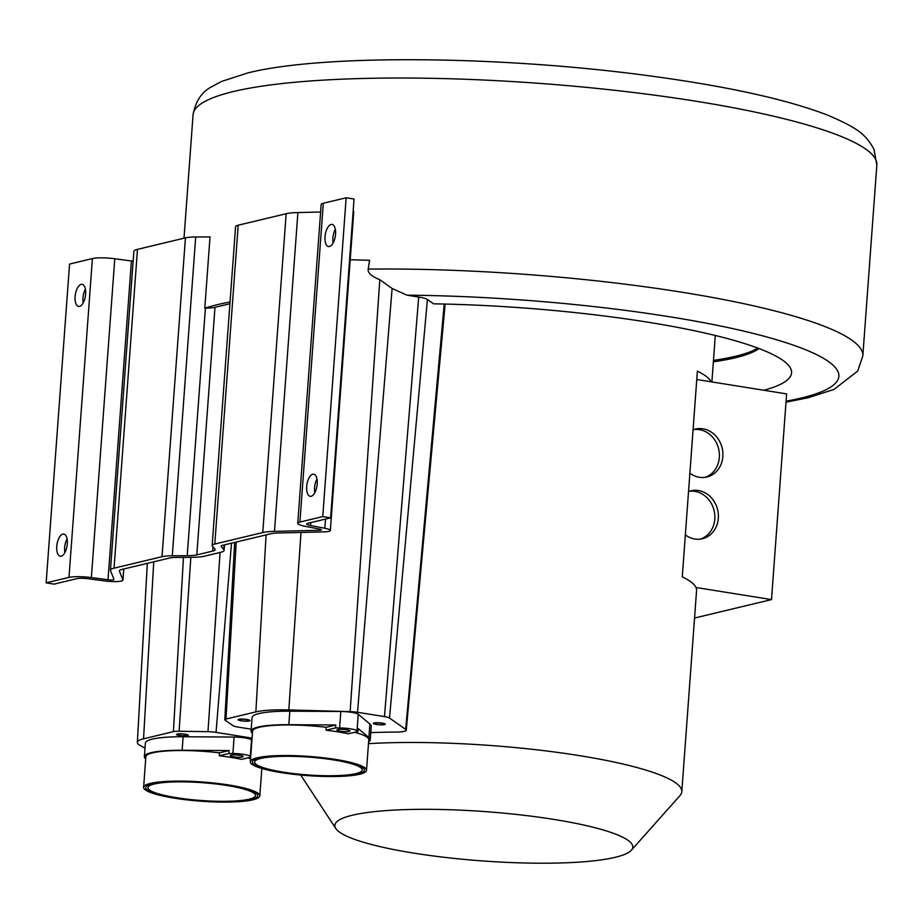 <?xml version="1.0" encoding="UTF-8"?>
<svg xmlns="http://www.w3.org/2000/svg" width="923" height="923" viewBox="0 0 923 923"><rect width="100%" height="100%" fill="white"/><g stroke="black" fill="none" stroke-linecap="round" stroke-linejoin="round"><path stroke-width="1.38" d="M763.829 390.256A272.977 45.123 4.2 0 0 788.265 365.058A272.977 45.123 4.2 0 0 433.591 303.829L427.418 299.502A17.629 2.919 -175.8 0 0 418.707 297.044L406.951 295.164L392.113 288.472L379.815 279.715C371.438 276.358 367.573 272.827 368.219 269.112L369.558 260.298L350.221 259.755M230.046 301.948A342.814 56.661 -175.8 0 0 204.791 308.155L210.017 236.899L195.699 236.98A22.406 3.704 -175.8 0 0 185.431 237.857L137.469 249.36A30.667 5.065 -175.8 0 0 133.858 251.425L110.448 570.252A30.667 5.065 -175.8 0 0 110.518 570.668L114.014 579.448A4.477 0.738 4.2 0 1 114.014 579.517A4.477 0.738 4.2 0 1 108.014 579.771L91.365 577.567A18.298 3.023 -175.8 0 0 68.994 577.394L46.15 582.863L54.03 584.132L76.874 578.652A9.334 1.546 4.2 0 1 88.296 578.744L104.934 580.948A13.441 2.227 -175.8 0 0 122.955 580.163A13.441 2.227 -175.8 0 0 122.932 579.99L119.436 571.199A21.702 3.588 4.2 0 1 119.39 570.91A21.702 3.588 4.2 0 1 121.94 569.433L169.901 557.942A13.441 2.227 4.2 0 1 176.062 557.423L191.003 557.33A29.871 4.938 -175.8 0 0 204.71 556.154L220.585 552.346A29.871 4.938 -175.8 0 0 224.116 550.316A29.871 4.938 -175.8 0 0 223.77 549.473L221.255 546.589A13.441 2.227 4.2 0 1 221.093 546.208A13.441 2.227 4.2 0 1 222.674 545.297L270.635 533.806A21.702 3.588 4.2 0 1 278.942 532.975L323.615 531.902A13.441 2.227 -175.8 0 0 330.342 530.483A13.441 2.227 -175.8 0 0 324.827 528.256L310.509 525.499A9.334 1.546 4.2 0 1 306.69 523.964A9.334 1.546 4.2 0 1 307.786 523.329L330.63 517.849L322.75 516.592L299.906 522.06A18.298 3.023 -175.8 0 0 297.748 523.306A18.298 3.023 -175.8 0 0 305.248 526.329L319.566 529.087A4.477 0.738 4.2 0 1 321.4 529.825A4.477 0.738 4.2 0 1 319.162 530.298L274.489 531.371A30.667 5.065 -175.8 0 0 262.755 532.548L214.794 544.039A22.406 3.704 -175.8 0 0 212.152 545.551A22.406 3.704 -175.8 0 0 212.417 546.185L214.932 549.07A20.917 3.461 4.2 0 1 215.174 549.658A20.917 3.461 4.2 0 1 212.717 551.077L196.807 554.885A20.917 3.461 4.2 0 1 187.219 555.715L172.289 555.796A22.406 3.704 -175.8 0 0 162.021 556.684L114.048 568.176A30.667 5.065 -175.8 0 0 110.448 570.252M229.919 303.748L214.99 307.324L196.807 554.885M204.791 308.155L205.402 308.144A20.917 3.461 -175.8 0 0 214.99 307.324M713.364 361.839A243.107 40.185 -175.8 0 0 759.018 348.559M713.479 360.374A243.107 40.185 -175.8 0 0 757.702 348.063M711.887 381.937L715.244 336.26A194.188 32.097 -175.8 0 0 715.244 335.476M352.413 815.217A149.376 24.69 -175.8 0 0 335.799 828.508A149.376 24.69 -175.8 0 0 455.916 858.598A149.376 24.69 -175.8 0 0 615.226 857.317A149.376 24.69 -175.8 0 0 631.378 850.221A149.376 24.69 -175.8 0 0 529.894 816.013A149.376 24.69 -175.8 0 0 352.413 815.217M631.378 850.221L679.963 795.626A194.188 32.097 -175.8 0 0 681.797 791.726A194.188 32.097 -175.8 0 0 573.852 754.76A194.188 32.097 -175.8 0 0 368.485 743.65M681.797 791.726L696.577 590.432A194.188 32.097 -175.8 0 0 696 587.501A194.188 32.097 -175.8 0 0 682.27 576.875L697.373 371.184A194.188 32.097 -175.8 0 1 711.114 381.81L786.615 393.902L771.501 599.592L694.558 618.029M711.114 381.81L696.761 379.515M696 587.501L771.501 599.592M688.535 491.521A24.644 21.575 -103.5 0 1 690.889 490.794A24.644 21.575 -103.5 0 1 698.411 490.517A24.644 21.575 -103.5 0 1 718.302 513.973A24.644 21.575 -103.5 0 1 702.38 538.732A24.644 21.575 -103.5 0 1 694.857 539.009A24.644 21.575 -103.5 0 1 685.351 534.902M689.885 473.187A24.644 21.575 76.5 0 0 699.38 477.295A24.644 21.575 76.5 0 0 706.914 477.018A24.644 21.575 76.5 0 0 722.824 452.27A24.644 21.575 76.5 0 0 702.945 428.814A24.644 21.575 76.5 0 0 695.423 429.091A24.644 21.575 76.5 0 0 693.069 429.818M689.158 491.301A24.644 21.575 -103.5 0 1 694.904 491.359A24.644 21.575 -103.5 0 1 714.679 513.788A24.644 21.575 -103.5 0 1 700.603 539.067M705.137 477.364A24.644 21.575 76.5 0 0 719.213 452.085A24.644 21.575 76.5 0 0 699.438 429.656A24.644 21.575 76.5 0 0 693.692 429.587M370.792 732.62A221.982 36.689 -175.8 0 1 396.348 732.066A17.399 2.873 -175.8 0 0 406.247 730.22A17.399 2.873 -175.8 0 0 405.682 729.401L389.506 718.025A10.199 1.684 -175.8 0 0 384.464 716.606L357.524 712.291A10.199 1.684 -175.8 0 0 350.14 711.621L288.807 709.925A52.623 8.699 -175.8 0 0 255.867 711.898L225.997 719.052A10.199 1.684 -175.8 0 0 224.797 719.744A10.199 1.684 -175.8 0 0 225.143 720.217L233.034 725.674A10.199 1.684 -175.8 0 0 238.065 727.093L251.218 729.205M144.992 748.161L140.215 745.519A52.623 8.699 4.2 0 1 137.354 742.392A52.623 8.699 4.2 0 1 143.538 738.804L173.409 731.651A10.199 1.684 4.2 0 1 179.097 731.258L207.975 731.685A10.199 1.684 4.2 0 1 216.04 732.366L252.06 738.135M187.346 734.973A5.226 0.865 4.2 0 1 187.623 735.273A5.226 0.865 4.2 0 1 183.227 735.804A5.226 0.865 4.2 0 1 177.47 734.823A5.226 0.865 4.2 0 1 177.193 734.512A5.226 0.865 4.2 0 1 181.589 733.981A5.226 0.865 4.2 0 1 187.346 734.973M380.645 724.705A5.226 0.865 4.2 0 1 374.08 723.39A5.226 0.865 4.2 0 1 377.945 722.836A5.226 0.865 4.2 0 1 384.51 724.163A5.226 0.865 4.2 0 1 380.645 724.705M245.368 721.071A5.226 0.865 -175.8 0 0 249.233 720.517A5.226 0.865 -175.8 0 0 242.668 719.202A5.226 0.865 -175.8 0 0 238.803 719.755A5.226 0.865 -175.8 0 0 245.368 721.071M133.154 261.117A4.477 0.738 4.2 0 1 131.424 260.955L114.775 258.752A18.298 3.023 -175.8 0 0 92.404 258.567L69.56 264.047L46.15 582.863M330.342 530.483L353.751 211.655A13.441 2.227 -175.8 0 0 353.174 210.94M330.63 517.849L354.04 199.033L346.16 197.776L323.315 203.245A18.298 3.023 -175.8 0 0 321.169 204.479L297.748 523.306M320.616 212.002L297.898 212.555A30.667 5.065 -175.8 0 0 286.165 213.721L238.203 225.212A22.406 3.704 -175.8 0 0 235.573 226.735L212.152 545.551M64.864 552.635A11.203 5.088 99.1 0 1 67.067 538.917M85.401 289.153A11.203 5.088 -80.9 0 0 83.208 302.859M61.218 556.165A11.203 5.088 99.1 0 1 60.249 556.2A11.203 5.088 99.1 0 1 56.857 545.366A11.203 5.088 99.1 0 1 62.833 534.117A11.203 5.088 99.1 0 1 63.791 534.082A11.203 5.088 99.1 0 1 67.194 544.916A11.203 5.088 99.1 0 1 61.218 556.165M81.178 284.353A11.203 5.088 -80.9 0 0 75.201 295.602A11.203 5.088 -80.9 0 0 78.593 306.436A11.203 5.088 -80.9 0 0 79.551 306.39A11.203 5.088 -80.9 0 0 85.527 295.141A11.203 5.088 -80.9 0 0 82.135 284.307A11.203 5.088 -80.9 0 0 81.178 284.353M346.16 197.776L322.75 516.592M311.132 496.286A11.203 5.088 -80.9 0 0 317.108 485.036A11.203 5.088 -80.9 0 0 313.716 474.203A11.203 5.088 -80.9 0 0 312.759 474.237A11.203 5.088 -80.9 0 0 306.782 485.486A11.203 5.088 -80.9 0 0 310.174 496.32A11.203 5.088 -80.9 0 0 311.132 496.286M331.092 224.474A11.203 5.088 99.1 0 1 332.061 224.427A11.203 5.088 99.1 0 1 335.453 235.261A11.203 5.088 99.1 0 1 329.476 246.51A11.203 5.088 99.1 0 1 328.519 246.556A11.203 5.088 99.1 0 1 325.115 235.723A11.203 5.088 99.1 0 1 331.092 224.474M316.981 479.037A11.203 5.088 -80.9 0 0 314.789 492.744M333.134 242.98A11.203 5.088 99.1 0 1 335.326 229.273M380.841 724.843A5.976 0.992 4.2 0 1 373.342 723.332A5.976 0.992 4.2 0 1 377.761 722.709A5.976 0.992 4.2 0 1 385.26 724.209A5.976 0.992 4.2 0 1 380.841 724.843M242.484 719.063A5.976 0.992 4.2 0 1 249.983 720.575A5.976 0.992 4.2 0 1 245.564 721.198A5.976 0.992 4.2 0 1 238.065 719.698A5.976 0.992 4.2 0 1 242.484 719.063M188.05 734.985A5.976 0.992 4.2 0 1 188.373 735.331A5.976 0.992 4.2 0 1 183.342 735.943A5.976 0.992 4.2 0 1 176.766 734.812A5.976 0.992 4.2 0 1 176.455 734.454A5.976 0.992 4.2 0 1 181.473 733.854A5.976 0.992 4.2 0 1 188.05 734.985M368.6 741.93A59.753 9.876 -175.8 0 0 370.261 739.842L371.254 726.332A59.753 9.876 -175.8 0 0 369.892 724.001L358.228 714.275A12.991 2.146 -175.8 0 0 340.818 711.483L289.822 711.183A59.753 9.876 -175.8 0 0 252.071 717.575L251.079 731.097A59.753 9.876 -175.8 0 0 252.406 733.393M340.391 731.235A6.496 1.073 4.2 0 1 336.964 730.024A6.496 1.073 4.2 0 1 346.506 729.77A6.496 1.073 4.2 0 1 349.932 730.981A6.496 1.073 4.2 0 1 340.391 731.235M358.228 714.275L357.028 730.728L357.939 731.501L348.34 733.797A58.253 9.634 4.2 0 0 326.004 730.22L335.603 727.912L335.822 724.982L288.83 724.693A59.753 9.876 -175.8 0 0 251.079 731.097M357.028 730.728A12.991 2.146 -175.8 0 0 339.606 727.947L335.603 727.912M370.261 739.842A59.753 9.876 -175.8 0 0 368.9 737.523L358.159 728.559L357.939 731.501M354.617 732.297A58.253 9.634 4.2 0 1 368.762 739.738L366.523 770.301A58.253 9.634 -175.8 0 0 323.973 757.841A58.253 9.634 -175.8 0 0 250.329 761.763A58.253 9.634 -175.8 0 0 270.531 770.647A58.253 9.634 -175.8 0 0 332.338 776.531A58.253 9.634 -175.8 0 0 366.523 770.301M250.329 761.763L252.567 731.201A58.253 9.634 4.2 0 1 326.223 727.278L335.822 724.982M326.004 730.22L326.223 727.278M283.073 772.101A53.938 8.918 -175.8 0 0 362.22 769.978A53.938 8.918 -175.8 0 0 333.78 759.952A53.938 8.918 -175.8 0 0 254.621 762.075A53.938 8.918 -175.8 0 0 283.073 772.101M334.818 759.71A56.153 9.276 4.2 0 1 364.423 770.14A56.153 9.276 4.2 0 1 282.034 772.355A56.153 9.276 4.2 0 1 252.417 761.913A56.153 9.276 4.2 0 1 334.818 759.71M251.91 740.165L251.529 739.842A12.991 2.146 -175.8 0 0 234.107 737.05L183.123 736.75A59.753 9.876 -175.8 0 0 145.361 743.142L144.369 756.664A59.753 9.876 -175.8 0 0 145.696 758.96M233.681 756.802A6.496 1.073 4.2 0 1 230.254 755.591A6.496 1.073 4.2 0 1 239.795 755.337A6.496 1.073 4.2 0 1 243.222 756.548A6.496 1.073 4.2 0 1 233.681 756.802M250.664 757.206L241.63 759.364A58.253 9.634 4.2 0 0 219.293 755.787L228.892 753.48L229.112 750.549L182.131 750.261A59.753 9.876 -175.8 0 0 144.369 756.664M250.698 756.618L250.318 756.295A12.991 2.146 -175.8 0 0 232.908 753.514L228.892 753.48M247.906 757.864A58.253 9.634 4.2 0 1 250.56 758.602M143.619 787.331A58.253 9.634 -175.8 0 0 163.821 796.214A58.253 9.634 -175.8 0 0 225.627 802.099A58.253 9.634 -175.8 0 0 259.813 795.868A58.253 9.634 -175.8 0 0 217.263 783.408A58.253 9.634 -175.8 0 0 143.619 787.331L145.857 756.768A58.253 9.634 4.2 0 1 219.512 752.845L229.112 750.549M219.293 755.787L219.512 752.845M176.362 797.668A53.938 8.918 -175.8 0 0 255.509 795.545A53.938 8.918 -175.8 0 0 227.07 785.519A53.938 8.918 -175.8 0 0 147.922 787.642A53.938 8.918 -175.8 0 0 176.362 797.668M228.108 785.277A56.153 9.276 4.2 0 1 257.713 795.707A56.153 9.276 4.2 0 1 175.324 797.922A56.153 9.276 4.2 0 1 145.719 787.481A56.153 9.276 4.2 0 1 228.108 785.277M876.85 164.963L873.977 149.261C865.232 133.581 857.19 128.055 828.266 115.375C788.034 99.799 729.655 86.797 653.115 76.344C505.423 55.945 323.973 53.742 247.872 72.917L221.451 81.478L211.321 86.924C201.676 92.058 195.584 101.334 193.069 114.752A342.814 56.661 4.2 0 1 233.381 91.55A342.814 56.661 4.2 0 1 620.014 90.904A342.814 56.661 4.2 0 1 876.85 164.963L862.82 355.966A342.814 56.661 4.2 0 0 368.219 269.112M786.073 401.182A320.408 52.957 -175.8 0 0 769.101 337.61A320.408 52.957 -175.8 0 0 406.951 295.164M444.217 304.048L405.682 729.401M427.418 299.502L389.506 718.025M236.207 542.055L225.997 719.052M266.078 534.902L255.867 711.898M379.815 279.715L350.14 711.621M301.002 532.444L288.807 709.925M153.749 561.819L143.538 738.804M183.458 557.377L173.409 731.651M190.842 557.33L179.097 731.258M220.078 552.462L207.975 731.685M231.488 543.197L216.04 732.366M392.113 288.472L357.524 712.291M418.707 297.044L384.464 716.606M205.402 308.144L187.219 555.715M195.699 236.98L172.289 555.796M213.028 546.889L212.717 551.077M92.404 258.567L68.994 577.394M114.775 258.752L91.365 577.567M131.424 260.955L108.014 579.771M137.469 249.36L114.048 568.176M185.431 237.857L162.021 556.684M123.728 569.006L122.932 579.99M119.471 570.622L119.436 571.199M238.203 225.212L214.794 544.039M286.165 213.721L262.755 532.548M297.898 212.555L274.489 531.371M319.254 529.029L319.162 530.298M323.315 203.245L299.906 522.06M310.728 522.626L310.509 525.499M325.507 519.084L324.827 528.256M221.301 545.862L221.255 546.589M224.104 544.962L223.77 549.473M289.822 711.183L288.83 724.693M369.892 724.001L368.9 737.523M340.818 711.483L339.606 727.947M183.123 736.75L182.131 750.261M234.107 737.05L232.908 753.514M251.529 739.842L250.318 756.295M193.069 114.752L184 238.203M335.799 828.508L300.725 775.055M406.247 730.22L445.128 304.071M224.797 719.744L234.673 542.424M786.004 402.174L807.66 397.882L834 389.425L857.698 371.058L862.82 355.966M137.354 742.392L147.322 563.353M123.774 568.995L122.955 580.163M224.52 544.858L224.116 550.316M261.832 768.467L259.813 795.868"/></g></svg>

